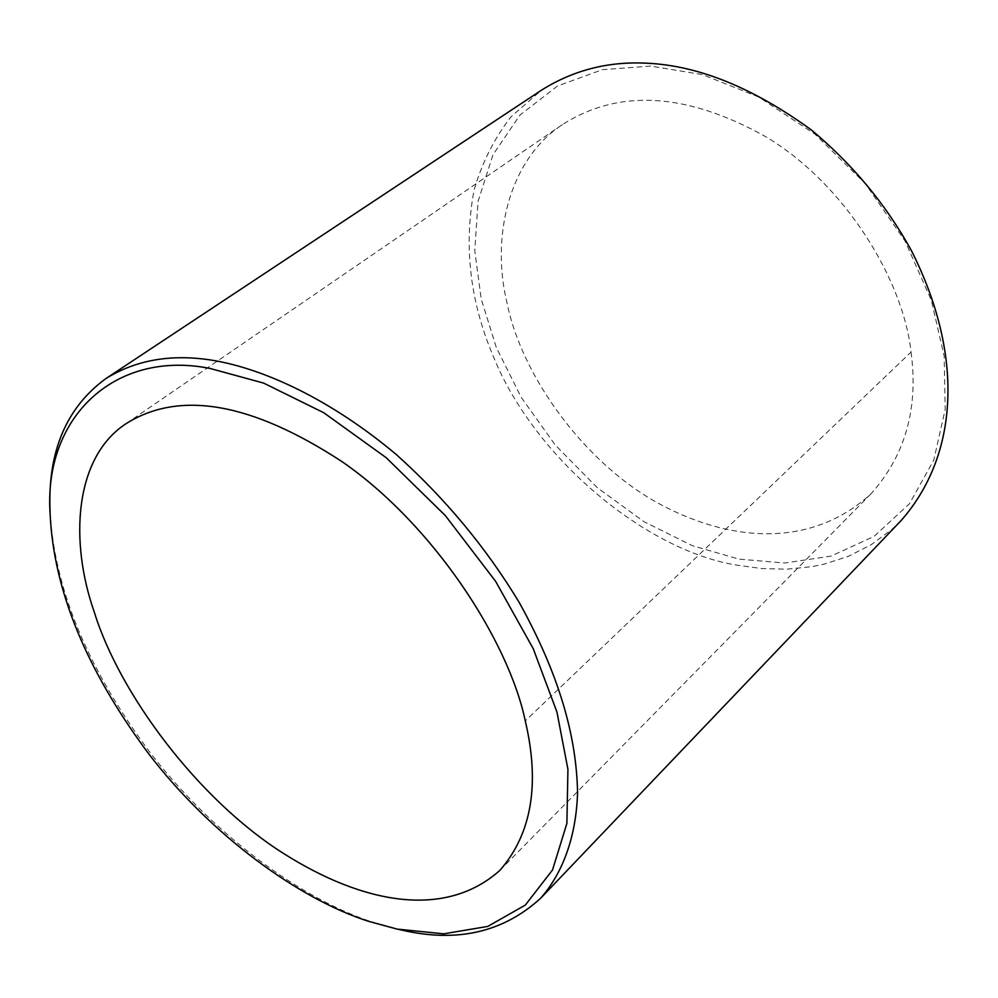 <?xml version="1.0" encoding="UTF-8"?>
<svg xmlns="http://www.w3.org/2000/svg" width="998" height="998" viewBox="0 0 998 998"><rect width="100%" height="100%" fill="white"/><g stroke="black" fill="none" stroke-linecap="round" stroke-linejoin="round"><path stroke-width="0.75" stroke-dasharray="4.99 3.74" d="M911.037 352.082C918.609 408.244 905.311 455.437 871.154 493.636C813.682 546.467 735.563 543.536 663.059 505.811C585.577 465.729 521.118 375.51 506.884 302.219C491.415 238.984 507.471 160.765 562.348 124.625C618.972 88.498 686.861 92.565 766.027 136.851C845.144 184.143 903.502 280.376 911.037 352.082L525.272 720.905M650.646 66.08L602.443 69.673L557.533 85.99L519.983 115.044L492.987 154.74L478.067 201.384L474.761 250.748L481.211 299.051L496.318 347.441L521.131 397.241L555.337 445.145L597.228 487.623L643.972 521.692L692.175 545.607L738.657 559.08L784.64 563.022L831.06 556.098L874.073 536.4L909.477 503.728L933.779 460.09L945.206 409.355L944.17 356.161L931.321 300.248L905.036 240.992L865.341 183.669L814.967 134.144L758.804 97.08L702.48 74.613L650.646 66.08M901.319 520.332L891.925 529.364L871.192 544.733L848.387 556.323L824.173 564.144L811.723 566.689L786.574 569.197L761.511 568.548L737.011 565.155C646.704 550.983 534.541 458.681 493.324 356.423C470.021 301.546 463.596 246.169 474.038 190.294C481.809 163.161 494.097 138.71 510.876 116.928L541.39 90.219M49.987 509.404C53.68 586.874 86.938 667.787 149.775 752.143C213.522 835.438 302.606 899.772 372.928 922.214L402.082 930.148M499.811 870.443L871.154 493.636M562.348 124.625L125.985 423.726"/><path stroke-width="1.5" d="M525.272 720.905C540.155 784.154 531.672 834.004 499.811 870.443C445.071 919.233 362.935 903.963 282.995 853.115C197.616 798.949 119.411 693.548 94.286 612.098C69.448 541.54 74.189 457.595 125.985 423.726C179.677 389.869 251.758 402.556 342.239 461.775C433.132 524.636 508.493 640.504 525.272 720.905M368.424 921.279C299.213 899.186 211.414 835.75 148.54 753.615C86.577 670.419 53.78 590.704 50.15 514.481C43.101 416.378 115.855 349.45 210.116 368.474L263.622 383.095L323.714 412.698L386.151 457.658L445.308 515.554L495.619 581.335L533.244 648.712L556.921 711.961L567.937 769.308L566.889 823.387L552.505 869.994L525.31 905.086L487.81 926.406L443.761 933.829L397.117 929.101L368.424 921.279M105.85 378.604L541.39 90.219C573.264 70.147 608.493 61.152 647.091 63.223C698.612 65.594 753.365 87.836 811.374 129.965C852.791 164.52 886.124 204.702 911.361 250.523C963.394 353.317 959.851 453.504 901.319 520.332L540.679 898.212C563.558 872.102 576.158 835.488 577.568 793.061C576.607 736.15 559.13 674.448 519.185 602.418C486.251 547.815 445.295 498.526 396.306 454.539C331.261 399.949 264.607 368.923 212.611 360.303C171.644 353.691 136.065 359.791 105.85 378.604C66.592 407.334 47.966 450.934 49.987 509.404L50.15 514.481M397.117 929.101L402.082 930.148C457.221 942.898 503.416 932.257 540.679 898.212"/></g></svg>
